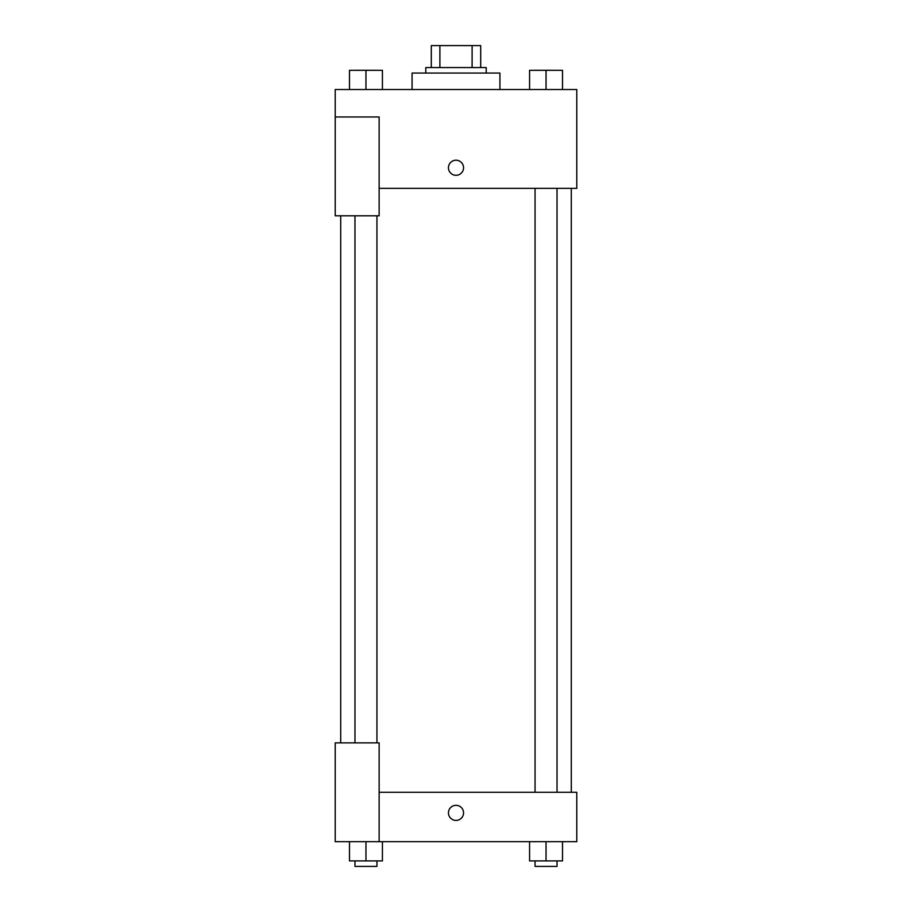 <?xml version="1.0" encoding="UTF-8"?>
<svg xmlns="http://www.w3.org/2000/svg" width="912" height="912" viewBox="0 0 912 912"><rect width="100%" height="100%" fill="white"/><g stroke="black" fill="none" stroke-linecap="round" stroke-linejoin="round"><path stroke-width="1.37" d="M439.892 67.556L439.892 45.6L431.296 45.6L431.296 67.556L431.296 45.6M439.892 45.6L480.704 45.6L480.704 67.556M472.108 67.556L472.108 45.6M425.801 73.051L425.801 67.556L486.199 67.556L486.199 73.051M499.924 89.524L499.924 73.051L412.076 73.051L412.076 89.524M335.217 116.975L335.217 215.802L379.141 215.802L379.141 116.975L335.217 116.975L335.217 89.524L576.783 89.524L576.783 188.351L379.141 188.351M448.453 167.762A7.547 7.547 0 0 1 459.773 161.219A7.547 7.547 0 0 1 459.773 174.295A7.547 7.547 0 0 1 448.453 167.762M379.141 792.277L576.783 792.277L576.783 841.696L335.217 841.696L335.217 742.87L379.141 742.87L379.141 841.696M448.453 812.866A7.547 7.547 0 0 1 459.773 806.333A7.547 7.547 0 0 1 459.773 819.409A7.547 7.547 0 0 1 448.453 812.866M529.576 841.696L529.576 860.905L562.51 860.905L562.51 841.696L562.51 860.905M546.037 860.905L546.037 841.696M557.027 860.905L557.027 866.4L535.059 866.4L535.059 860.905M349.49 841.696L349.49 860.905L382.424 860.905L382.424 841.696L382.424 860.905M365.963 860.905L365.963 841.696M376.941 860.905L376.941 866.4L354.973 866.4L354.973 860.905M529.576 89.524L529.576 70.304L562.51 70.304L562.51 89.524L562.51 70.304M546.037 89.524L546.037 70.304L535.059 70.258M557.027 70.304L546.037 70.258M349.49 89.524L349.49 70.304L382.424 70.304L382.424 89.524L382.424 70.304M365.963 89.524L365.963 70.304L354.973 70.258M376.941 70.304L365.963 70.258M571.3 792.277L571.3 188.351M340.7 742.87L340.7 215.802M535.059 188.351L535.059 792.277M557.027 188.351L557.027 792.277M376.941 742.87L376.941 215.802M354.973 742.87L354.973 215.802"/></g></svg>
